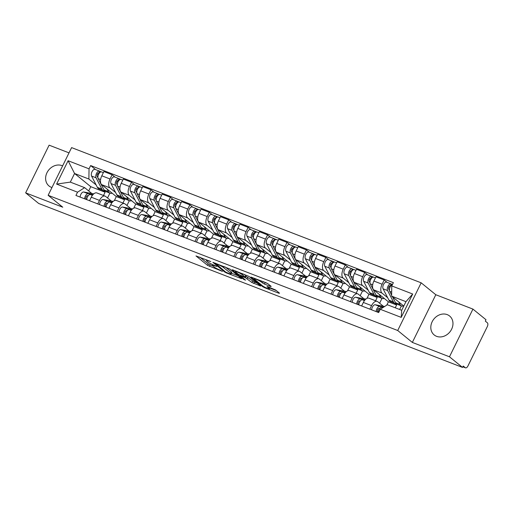 <?xml version="1.0" encoding="UTF-8"?>
<svg xmlns="http://www.w3.org/2000/svg" width="513" height="513" viewBox="0 0 513 513"><rect width="100%" height="100%" fill="white"/><g stroke="black" fill="none" stroke-linecap="round" stroke-linejoin="round"><path stroke-width="0.77" d="M210.849 261.592L195.972 255.923L207.566 265.362L222.43 271.39L219.846 270.005A4.918 0.699 -153.8 0 1 213.87 266.811L212.901 266.023A4.918 0.699 -153.8 0 1 212.401 265.368A4.918 0.699 -153.8 0 1 214.755 265.856L216.839 266.471L213.85 265.125A4.918 0.699 -153.8 0 1 207.874 261.931L206.912 261.143A4.918 0.699 -153.8 0 1 206.412 260.489A4.918 0.699 -153.8 0 1 208.759 260.976L210.849 261.592M447.227 314.629A12.209 10.273 -50.8 0 0 432.972 320.304A12.209 10.273 -50.8 0 0 434.184 334.944A12.209 10.273 -50.8 0 0 436.557 336.323A12.209 10.273 -50.8 0 0 450.812 330.641A12.209 10.273 -50.8 0 0 449.606 316.008A12.209 10.273 -50.8 0 0 447.227 314.629M62.612 165.885A12.209 10.273 -50.8 0 0 62.028 165.635A12.209 10.273 -50.8 0 0 47.773 171.316A12.209 10.273 -50.8 0 0 48.985 185.95A12.209 10.273 -50.8 0 0 51.358 187.328A12.209 10.273 -50.8 0 0 51.954 187.534M270.608 286.459L271.185 286.408L267.933 283.753L266.067 282.759L250.902 277.02L262.656 286.671L264.522 287.671L278.95 293.25L279.534 293.199L275.603 289.999L267.562 286.613L266.978 286.664L268.927 288.255A4.11 0.584 -153.8 0 1 269.344 288.8A4.11 0.584 -153.8 0 1 266.42 287.992A4.11 0.584 -153.8 0 1 262.387 285.722L254.749 279.502A4.11 0.584 -153.8 0 1 254.333 278.957A4.11 0.584 -153.8 0 1 257.263 279.765A4.11 0.584 -153.8 0 1 261.297 282.035L264.432 284.067L270.608 286.459L270.793 286.081M397.71 330.507L412.343 342.428L449.471 356.791L462.534 367.423L38.712 203.494L25.65 192.856L62.772 207.214L48.139 195.299L397.71 330.507L421.173 282.823L71.602 147.609L48.139 195.299M229.901 269.043L212.869 262.316L224.623 271.961L226.496 272.961L241.655 278.694L229.901 269.043M232.62 269.819L248.92 276.398L260.675 286.049L251.896 282.509L245.323 277.68L240.494 275.943L245.547 280.136L243.835 279.476L232.043 269.876L232.62 269.819M449.471 356.791L472.935 309.102L485.997 319.74L485.317 321.125L487.35 322.786A3.129 1.635 111.1 0 1 487.292 326.634L467.933 365.981A3.129 1.635 111.1 0 1 465.49 367.834L462.841 366.808M69.018 152.868L49.113 145.166L25.65 192.856M472.935 309.102L435.813 294.738L421.173 282.823M462.534 367.423L463.22 366.038L465.253 367.693A3.129 1.635 111.1 0 0 465.49 367.834M97.765 203.898L99.49 200.391A7.201 3.758 -68.9 0 1 105.107 196.133L96.886 192.952A7.201 3.758 111.1 0 0 91.269 197.21L89.544 200.724M115.572 192.452L109.897 187.835A7.201 3.758 -68.9 0 1 110.026 178.979L101.805 175.799A7.201 3.758 111.1 0 0 101.677 184.654L116.316 196.575L114.309 200.647M101.805 175.799L103.889 171.56L112.116 174.741L115.053 177.132M105.107 196.133A7.201 3.758 -68.9 0 1 105.659 196.453L111.27 201.019M129.334 200.66L126.955 205.489M110.026 178.979L112.116 174.741M122.928 203.026L124.537 199.756L122.312 197.941M117.201 211.42L118.926 207.906A7.201 3.758 -68.9 0 1 124.544 203.648L116.323 200.468A7.201 3.758 111.1 0 0 110.705 204.725L108.974 208.24M134.489 184.654L131.546 182.256L123.325 179.075L121.241 183.314A7.201 3.758 111.1 0 0 121.113 192.17L135.753 204.091L133.746 208.169M124.544 203.648A7.201 3.758 -68.9 0 1 125.095 203.969L130.7 208.541M148.77 208.175L146.391 213.004M135.009 199.974L129.334 195.35A7.201 3.758 -68.9 0 1 129.462 186.495L131.546 182.256M142.364 210.542L143.973 207.271L141.748 205.456M136.631 218.936L138.363 215.428A7.201 3.758 -68.9 0 1 143.98 211.17L135.759 207.989A7.201 3.758 111.1 0 0 130.135 212.247L128.41 215.755M153.926 192.17L150.982 189.772L142.761 186.591L140.671 190.836A7.201 3.758 111.1 0 0 140.549 199.692L155.183 211.606L153.182 215.684M143.98 211.17A7.201 3.758 -68.9 0 1 144.525 211.491L150.136 216.056M168.206 215.691L165.827 220.526M154.445 207.489L148.77 202.866A7.201 3.758 -68.9 0 1 148.898 194.017L150.982 189.772M161.8 218.063L163.41 214.787L161.178 212.978M156.067 226.451L157.792 222.943A7.201 3.758 -68.9 0 1 163.41 218.685L155.189 215.505A7.201 3.758 111.1 0 0 149.572 219.763L147.847 223.27M173.356 199.685L170.419 197.293L162.198 194.113L160.107 198.351A7.201 3.758 111.1 0 0 159.979 207.207L174.619 219.128L172.612 223.2M163.41 218.685A7.201 3.758 -68.9 0 1 163.961 219.006L169.572 223.572M187.636 223.206L185.257 228.041M173.875 215.005L168.206 210.388A7.201 3.758 -68.9 0 1 168.328 201.532L170.419 197.293M181.23 225.579L182.84 222.309L180.614 220.494M175.504 233.973L177.229 230.459A7.201 3.758 -68.9 0 1 182.846 226.201L174.625 223.02A7.201 3.758 111.1 0 0 169.008 227.278L167.283 230.792M192.792 207.201L189.855 204.809L181.628 201.628L179.544 205.867A7.201 3.758 111.1 0 0 179.415 214.723L194.055 226.643L192.048 230.715M182.846 226.201A7.201 3.758 -68.9 0 1 183.398 226.522L189.002 231.087M207.072 230.728L204.693 235.557M193.311 222.527L187.636 217.903A7.201 3.758 -68.9 0 1 187.764 209.047L189.855 204.809M200.666 233.094L202.276 229.824L200.051 228.009M194.94 241.488L196.665 237.974A7.201 3.758 -68.9 0 1 202.282 233.716L194.061 230.542A7.201 3.758 111.1 0 0 188.444 234.8L186.713 238.308M212.228 214.723L209.285 212.324L201.064 209.144L198.98 213.389A7.201 3.758 111.1 0 0 198.852 222.238L213.491 234.159L211.484 238.237M202.282 233.716A7.201 3.758 -68.9 0 1 202.834 234.043L208.438 238.609M226.509 238.244L224.13 243.079M212.748 230.042L207.072 225.419A7.201 3.758 -68.9 0 1 207.201 216.563L209.285 212.324M220.103 240.61L221.712 237.339L219.487 235.525M214.37 249.004L216.101 245.496A7.201 3.758 -68.9 0 1 221.719 241.238L213.491 238.058A7.201 3.758 111.1 0 0 207.874 242.316L206.149 245.823M231.658 222.238L228.721 219.84L220.5 216.666L218.41 220.904A7.201 3.758 111.1 0 0 218.281 229.76L232.921 241.674L230.921 245.753M221.719 241.238A7.201 3.758 -68.9 0 1 222.264 241.559L227.875 246.125M245.939 245.759L243.566 250.594M232.184 237.557L226.509 232.94A7.201 3.758 -68.9 0 1 226.637 224.085L228.721 219.84M239.533 248.132L241.142 244.855L238.917 243.047M233.806 256.519L235.531 253.012A7.201 3.758 -68.9 0 1 241.148 248.754L232.928 245.573A7.201 3.758 111.1 0 0 227.31 249.831L225.585 253.339M251.094 229.753L248.157 227.362L239.93 224.181L237.846 228.42A7.201 3.758 111.1 0 0 237.718 237.275L252.358 249.196L250.35 253.268M241.148 248.754A7.201 3.758 -68.9 0 1 241.7 249.074L247.311 253.64M265.375 253.281L262.996 258.11M251.614 245.073L245.939 240.456A7.201 3.758 -68.9 0 1 246.067 231.6L248.157 227.362M258.969 255.647L260.578 252.377L258.353 250.562M253.242 264.041L254.967 260.527A7.201 3.758 -68.9 0 1 260.585 256.269L252.364 253.089A7.201 3.758 111.1 0 0 246.747 257.346L245.015 260.861M270.531 237.269L267.587 234.877L259.366 231.696L257.282 235.935A7.201 3.758 111.1 0 0 257.154 244.791L271.794 256.712L269.787 260.784M260.585 256.269A7.201 3.758 -68.9 0 1 261.136 256.59L266.741 261.162M284.811 260.796L282.432 265.625M271.05 252.595L265.375 247.971A7.201 3.758 -68.9 0 1 265.503 239.116L267.587 234.877M278.405 263.163L280.015 259.892L277.789 258.077M272.672 271.557L274.404 268.049A7.201 3.758 -68.9 0 1 280.021 263.791L271.8 260.61A7.201 3.758 111.1 0 0 266.176 264.868L264.451 268.376M289.967 244.791L287.024 242.392L278.803 239.212L276.712 243.457A7.201 3.758 111.1 0 0 276.59 252.306L291.224 264.227L289.223 268.305M280.021 263.791A7.201 3.758 -68.9 0 1 280.566 264.112L286.177 268.677M304.247 268.312L301.868 273.147M290.486 260.11L284.811 255.487A7.201 3.758 -68.9 0 1 284.939 246.638L287.024 242.392M297.841 270.678L299.451 267.408L297.219 265.593M292.109 279.072L293.834 275.564A7.201 3.758 -68.9 0 1 299.451 271.306L291.23 268.126A7.201 3.758 111.1 0 0 285.613 272.384L283.888 275.891M309.397 252.306L306.46 249.914L298.239 246.734L296.148 250.972A7.201 3.758 111.1 0 0 296.02 259.828L310.66 271.743L308.653 275.821M299.451 271.306A7.201 3.758 -68.9 0 1 300.002 271.627L305.613 276.193M323.677 275.827L321.298 280.662M309.916 267.626L304.247 263.009A7.201 3.758 -68.9 0 1 304.369 254.153L306.46 249.914M317.271 278.2L318.881 274.923L316.656 273.115M311.545 286.587L313.27 283.08A7.201 3.758 -68.9 0 1 318.887 278.822L310.666 275.641A7.201 3.758 111.1 0 0 305.049 279.899L303.324 283.407M328.833 259.822L325.896 257.43L317.669 254.249L315.585 258.488A7.201 3.758 111.1 0 0 315.457 267.344L330.096 279.264L328.089 283.336M318.887 278.822A7.201 3.758 -68.9 0 1 319.439 279.143L325.043 283.708M343.114 283.349L340.735 288.178M329.352 275.141L323.677 270.524A7.201 3.758 -68.9 0 1 323.806 261.668L325.896 257.43M336.708 285.715L338.317 282.445L336.092 280.63M330.981 294.109L332.706 290.595A7.201 3.758 -68.9 0 1 338.324 286.337L330.103 283.157A7.201 3.758 111.1 0 0 324.485 287.415L322.754 290.929M348.269 267.337L345.326 264.945L337.105 261.765L335.021 266.003A7.201 3.758 111.1 0 0 334.893 274.859L349.533 286.78L347.525 290.858M338.324 286.337A7.201 3.758 -68.9 0 1 338.875 286.658L344.48 291.23M362.55 290.865L360.171 295.693M348.789 282.663L343.114 278.04A7.201 3.758 -68.9 0 1 343.242 269.184L345.326 264.945M356.144 293.231L357.753 289.96L355.528 288.146M350.411 301.625L352.142 298.117A7.201 3.758 -68.9 0 1 357.76 293.859L349.533 290.679A7.201 3.758 111.1 0 0 343.915 294.937L342.19 298.444M367.699 274.859L364.762 272.461L356.541 269.28L354.451 273.525A7.201 3.758 111.1 0 0 354.323 282.374L368.962 294.295L366.962 298.374M357.76 293.859A7.201 3.758 -68.9 0 1 358.305 294.18L363.916 298.746M381.98 298.38L379.607 303.215M368.225 290.178L362.55 285.555A7.201 3.758 -68.9 0 1 362.678 276.706L364.762 272.461M375.574 300.746L377.183 297.476L374.958 295.661M369.847 309.14L371.572 305.633A7.201 3.758 -68.9 0 1 377.19 301.375L368.969 298.194A7.201 3.758 111.1 0 0 363.351 302.452L361.627 305.96M387.135 282.374L384.199 279.983L375.971 276.802L373.887 281.041A7.201 3.758 111.1 0 0 373.759 289.896L388.399 301.817L386.764 305.145M377.19 301.375A7.201 3.758 -68.9 0 1 377.741 301.695L383.352 306.261M401.416 305.895L399.646 309.493M387.655 297.694L381.98 293.077A7.201 3.758 -68.9 0 1 382.108 284.221L384.199 279.983M395.247 307.794L396.62 304.991L394.394 303.183M396.62 304.991L388.399 301.817M377.183 297.476L368.962 294.295M357.753 289.96L349.533 286.78M338.317 282.445L330.096 279.264M318.881 274.923L310.66 271.743M299.451 267.408L291.224 264.227M280.015 259.892L271.794 256.712M260.578 252.377L252.358 249.196M241.142 244.855L232.921 241.674M221.712 237.339L213.491 234.159M202.276 229.824L194.055 226.643M182.84 222.309L174.619 219.128M163.41 214.787L155.183 211.606M143.973 207.271L135.753 204.091M124.537 199.756L116.316 196.575M96.143 184.936L88.89 179.037L74.565 173.49L70.319 182.115L84.651 187.655L91.833 193.504M103.491 195.511L105.101 192.234L102.876 190.426M105.101 192.234L90.775 186.694L74.565 173.49L68.107 160.736L89.038 168.835L88.89 179.037M90.775 186.694L88.685 190.945M84.651 187.655L77.546 192.189L56.616 184.096L68.107 160.736M391.765 285.927L412.696 294.02L401.204 317.38L380.274 309.288L387.379 304.748L401.705 310.288L405.943 301.67L391.618 296.129L391.765 285.927L393.375 282.663L90.647 165.564L89.038 168.835M77.546 192.189L75.937 195.459L378.665 312.552L380.274 309.288M412.343 342.428L435.813 294.738M391.618 296.129L403.795 306.043M109.897 193.138L107.525 197.973M95.623 169.617L90.647 165.564M56.616 184.096L70.319 182.115M401.705 310.288L401.204 317.38M405.943 301.67L412.696 294.02M199.884 257.16L208.252 263.977L212.959 266.074M231.414 273.205L238.276 275.859M215.851 263.72L225.63 272.05L228.708 273.429A4.918 0.699 -153.8 0 0 231.062 273.923A4.918 0.699 -153.8 0 0 230.561 273.269L223.604 267.6A4.918 0.699 -153.8 0 0 217.627 264.407L215.851 263.72L216.011 263.4M231.062 273.923L231.741 272.531A4.918 0.699 -153.8 0 0 231.248 271.877L230.561 273.269M225.194 266.946L231.248 271.877M257.289 283.214L254.448 282.118L253.762 283.509M245.631 276.141L254.448 282.118M242.309 274.705A4.11 0.584 -153.8 0 0 238.276 272.435A4.11 0.584 -153.8 0 0 235.352 271.627A4.11 0.584 -153.8 0 0 235.768 272.172L238.462 274.365L244.425 276.949L245.002 276.898L242.309 274.705L242.784 273.75M245.156 277.103L245.842 275.712L245.002 276.898M244.207 274.301L245.689 275.507M263.227 281.656L267.959 283.779M269.729 288.03L276.302 290.57M112.167 193.196A9.394 4.899 -68.9 0 1 110.083 193.209L105.601 191.477A9.394 4.899 -68.9 0 1 103.992 189.919L98.175 178.607A3.912 2.039 -68.9 0 1 98.701 174.099A3.912 2.039 -68.9 0 1 101.67 171.958L103.369 172.618M110.083 193.209A9.394 4.899 -68.9 0 1 108.474 191.657L107.179 189.137M97.925 177.748L97.143 176.228A1.879 0.981 -68.9 0 1 97.393 174.067A1.879 0.981 -68.9 0 1 98.817 173.035A1.879 0.981 -68.9 0 1 98.958 173.118L99.246 173.234M98.451 174.625L97.515 173.856M104.633 190.83A9.394 4.899 -68.9 0 1 103.479 190.656A9.394 4.899 -68.9 0 1 101.875 189.098L96.059 177.787A3.912 2.039 -68.9 0 1 96.585 173.285A3.912 2.039 -68.9 0 1 99.554 171.137A3.912 2.039 -68.9 0 1 99.849 171.31L101.33 171.887M103.479 190.656L98.996 188.925A9.394 4.899 -68.9 0 1 97.387 187.367L91.571 176.055A3.912 2.039 -68.9 0 1 92.096 171.547A3.912 2.039 -68.9 0 1 95.065 169.405L99.554 171.137M98.656 173.003L99.849 171.31M88.178 195.786L87.576 195.671A1.879 0.981 111.1 0 0 86.101 197.037A1.879 0.981 111.1 0 0 86.165 199.121L86.043 199.371M92.981 194.626L88.204 193.747A3.912 2.039 111.1 0 0 84.619 198.82M93.77 193.863L83.722 192.009A3.912 2.039 111.1 0 0 80.137 197.082M86.761 199.345L86.165 199.121M92.667 194.998L90.326 194.562A3.912 2.039 111.1 0 0 86.742 199.634M131.604 200.711A9.394 4.899 -68.9 0 1 129.52 200.73L125.031 198.993A9.394 4.899 -68.9 0 1 123.428 197.434L117.612 186.123A3.912 2.039 -68.9 0 1 118.137 181.621A3.912 2.039 -68.9 0 1 121.106 179.473L122.806 180.134M129.52 200.73A9.394 4.899 -68.9 0 1 127.91 199.172L126.615 196.652M117.355 185.27L116.573 183.744A1.879 0.981 -68.9 0 1 116.829 181.583A1.879 0.981 -68.9 0 1 118.253 180.55A1.879 0.981 -68.9 0 1 118.394 180.634L118.683 180.749M117.887 182.141L116.945 181.371M124.069 198.345A9.394 4.899 -68.9 0 1 122.915 198.172A9.394 4.899 -68.9 0 1 121.305 196.62L115.489 185.308A3.912 2.039 -68.9 0 1 116.021 180.8A3.912 2.039 -68.9 0 1 118.984 178.652A3.912 2.039 -68.9 0 1 119.285 178.832L120.767 179.403M122.915 198.172L118.432 196.441A9.394 4.899 -68.9 0 1 116.823 194.882L111.007 183.571A3.912 2.039 -68.9 0 1 111.533 179.063A3.912 2.039 -68.9 0 1 114.502 176.921L118.984 178.652M118.086 180.518L119.285 178.832M151.034 208.233A9.394 4.899 -68.9 0 1 148.956 208.246L144.467 206.508A9.394 4.899 -68.9 0 1 142.858 204.956L137.042 193.645A3.912 2.039 -68.9 0 1 137.574 189.137A3.912 2.039 -68.9 0 1 140.536 186.989L142.242 187.649M148.956 208.246A9.394 4.899 -68.9 0 1 147.346 206.688L146.051 204.168M136.791 192.785L136.009 191.266A1.879 0.981 -68.9 0 1 136.259 189.098A1.879 0.981 -68.9 0 1 137.689 188.072A1.879 0.981 -68.9 0 1 137.83 188.156L138.119 188.265M137.324 189.656L136.381 188.893M143.499 205.86A9.394 4.899 -68.9 0 1 142.351 205.694A9.394 4.899 -68.9 0 1 140.742 204.136L134.925 192.824A3.912 2.039 -68.9 0 1 135.451 188.316A3.912 2.039 -68.9 0 1 138.42 186.174A3.912 2.039 -68.9 0 1 138.722 186.347L140.203 186.918M142.351 205.694L137.862 203.956A9.394 4.899 -68.9 0 1 136.259 202.398L130.443 191.086A3.912 2.039 -68.9 0 1 130.969 186.585A3.912 2.039 -68.9 0 1 133.938 184.436L138.42 186.174M137.522 188.034L137.83 188.156L138.722 186.347M170.47 215.749A9.394 4.899 -68.9 0 1 168.386 215.761L163.903 214.03A9.394 4.899 -68.9 0 1 162.294 212.472L156.478 201.16A3.912 2.039 -68.9 0 1 157.004 196.652A3.912 2.039 -68.9 0 1 159.973 194.51L161.678 195.164M168.386 215.761A9.394 4.899 -68.9 0 1 166.776 214.203L165.481 211.689M156.228 200.301L155.445 198.781A1.879 0.981 -68.9 0 1 155.696 196.614A1.879 0.981 -68.9 0 1 157.119 195.588A1.879 0.981 -68.9 0 1 157.267 195.671L157.549 195.78M156.76 197.178L155.817 196.408M162.935 213.382A9.394 4.899 -68.9 0 1 161.787 213.209A9.394 4.899 -68.9 0 1 160.178 211.651L154.362 200.339A3.912 2.039 -68.9 0 1 154.888 195.831A3.912 2.039 -68.9 0 1 157.857 193.69A3.912 2.039 -68.9 0 1 158.151 193.863L159.633 194.433M161.787 213.209L157.299 211.471A9.394 4.899 -68.9 0 1 155.689 209.92L149.873 198.608A3.912 2.039 -68.9 0 1 150.405 194.1A3.912 2.039 -68.9 0 1 153.368 191.952L157.857 193.69M156.959 195.556L158.151 193.863M107.615 203.302L107.005 203.186A1.879 0.981 111.1 0 0 105.531 204.552A1.879 0.981 111.1 0 0 105.601 206.636L105.479 206.886M112.418 202.141L107.64 201.263A3.912 2.039 111.1 0 0 104.056 206.335M113.2 201.378L103.158 199.525A3.912 2.039 111.1 0 0 99.573 204.597M106.197 206.867L105.601 206.636M112.103 202.513L109.756 202.084A3.912 2.039 111.1 0 0 106.172 207.156M127.051 210.817L126.442 210.708A1.879 0.981 111.1 0 0 124.967 212.068A1.879 0.981 111.1 0 0 125.037 214.152L124.916 214.402M131.854 209.657L127.077 208.778A3.912 2.039 111.1 0 0 123.492 213.85M132.636 208.894L122.588 207.047A3.912 2.039 111.1 0 0 119.01 212.119M125.627 214.383L125.037 214.152M131.533 210.029L129.193 209.599A3.912 2.039 111.1 0 0 125.608 214.671M146.487 218.333L145.878 218.224A1.879 0.981 111.1 0 0 144.403 219.59A1.879 0.981 111.1 0 0 144.474 221.667L144.345 221.917M151.284 217.179L146.506 216.3A3.912 2.039 111.1 0 0 142.928 221.372M152.072 216.415L142.024 214.562A3.912 2.039 111.1 0 0 138.439 219.635M145.064 221.898L144.474 221.667M150.969 217.55L148.629 217.114A3.912 2.039 111.1 0 0 145.044 222.187M189.906 223.264A9.394 4.899 -68.9 0 1 187.822 223.283L183.34 221.545A9.394 4.899 -68.9 0 1 181.73 219.987L175.914 208.676A3.912 2.039 -68.9 0 1 176.44 204.168A3.912 2.039 -68.9 0 1 179.409 202.026L181.108 202.686M187.822 223.283A9.394 4.899 -68.9 0 1 186.213 221.725L184.917 219.205M175.658 207.823L174.875 206.297A1.879 0.981 -68.9 0 1 175.132 204.136A1.879 0.981 -68.9 0 1 176.555 203.103A1.879 0.981 -68.9 0 1 176.696 203.186L176.985 203.302M176.19 204.693L175.247 203.924M182.371 220.898A9.394 4.899 -68.9 0 1 181.217 220.725A9.394 4.899 -68.9 0 1 179.614 219.166L173.798 207.861A3.912 2.039 -68.9 0 1 174.324 203.353A3.912 2.039 -68.9 0 1 177.286 201.205A3.912 2.039 -68.9 0 1 177.588 201.378L179.069 201.955M181.217 220.725L176.735 218.993A9.394 4.899 -68.9 0 1 175.125 217.435L169.309 206.123A3.912 2.039 -68.9 0 1 169.835 201.615A3.912 2.039 -68.9 0 1 172.804 199.474L177.286 201.205M176.395 203.071L177.588 201.378M209.342 230.779A9.394 4.899 -68.9 0 1 207.258 230.799L202.77 229.061A9.394 4.899 -68.9 0 1 201.167 227.503L195.35 216.197A3.912 2.039 -68.9 0 1 195.876 211.689A3.912 2.039 -68.9 0 1 198.839 209.541L200.545 210.202M207.258 230.799A9.394 4.899 -68.9 0 1 205.649 229.24L204.354 226.72M195.094 215.338L194.312 213.812A1.879 0.981 -68.9 0 1 194.568 211.651A1.879 0.981 -68.9 0 1 195.992 210.619A1.879 0.981 -68.9 0 1 196.133 210.708L196.421 210.817M195.626 212.209L194.684 211.446M201.808 228.413A9.394 4.899 -68.9 0 1 200.654 228.247A9.394 4.899 -68.9 0 1 199.044 226.688L193.228 215.377A3.912 2.039 -68.9 0 1 193.754 210.869A3.912 2.039 -68.9 0 1 196.723 208.72A3.912 2.039 -68.9 0 1 197.024 208.9L198.505 209.471M200.654 228.247L196.171 226.509A9.394 4.899 -68.9 0 1 194.562 224.951L188.746 213.639A3.912 2.039 -68.9 0 1 189.271 209.131A3.912 2.039 -68.9 0 1 192.24 206.989L196.723 208.72M195.825 210.586L196.133 210.708L197.024 208.9M165.917 225.855L165.308 225.739A1.879 0.981 111.1 0 0 163.833 227.105A1.879 0.981 111.1 0 0 163.903 229.189L163.782 229.439M170.72 224.694L165.943 223.815A3.912 2.039 111.1 0 0 162.358 228.888M171.502 223.931L161.46 222.078A3.912 2.039 111.1 0 0 157.876 227.15M164.5 229.42L163.903 229.189M170.406 225.066L168.059 224.636A3.912 2.039 111.1 0 0 164.481 229.709M185.353 233.37L184.744 233.255A1.879 0.981 111.1 0 0 183.269 234.621A1.879 0.981 111.1 0 0 183.34 236.705L183.218 236.955M190.156 232.209L185.379 231.331A3.912 2.039 111.1 0 0 181.794 236.403M190.939 231.446L180.897 229.6A3.912 2.039 111.1 0 0 177.312 234.672M183.93 236.935L183.34 236.705M189.842 232.581L187.495 232.152A3.912 2.039 111.1 0 0 183.911 237.224M228.772 238.301A9.394 4.899 -68.9 0 1 226.688 238.314L222.206 236.583A9.394 4.899 -68.9 0 1 220.596 235.025L214.78 223.713A3.912 2.039 -68.9 0 1 215.306 219.205A3.912 2.039 -68.9 0 1 218.275 217.057L219.981 217.717M226.688 238.314A9.394 4.899 -68.9 0 1 225.085 236.756L223.79 234.236M214.53 222.854L213.748 221.334A1.879 0.981 -68.9 0 1 213.998 219.166A1.879 0.981 -68.9 0 1 215.422 218.14A1.879 0.981 -68.9 0 1 215.569 218.224L215.858 218.333M215.062 219.724L214.12 218.961M221.238 235.929A9.394 4.899 -68.9 0 1 220.09 235.762A9.394 4.899 -68.9 0 1 218.48 234.204L212.664 222.892A3.912 2.039 -68.9 0 1 213.19 218.384A3.912 2.039 -68.9 0 1 216.159 216.242A3.912 2.039 -68.9 0 1 216.454 216.415L217.935 216.986M220.09 235.762L215.601 234.024A9.394 4.899 -68.9 0 1 213.998 232.466L208.182 221.161A3.912 2.039 -68.9 0 1 208.708 216.653A3.912 2.039 -68.9 0 1 211.67 214.505L216.159 216.242M215.261 218.102L215.569 218.224L216.454 216.415M248.209 245.817A9.394 4.899 -68.9 0 1 246.125 245.83L241.642 244.098A9.394 4.899 -68.9 0 1 240.033 242.54L234.217 231.228A3.912 2.039 -68.9 0 1 234.742 226.72A3.912 2.039 -68.9 0 1 237.711 224.579L239.411 225.233M246.125 245.83A9.394 4.899 -68.9 0 1 244.515 244.278L243.22 241.758M233.966 230.369L233.184 228.849A1.879 0.981 -68.9 0 1 233.434 226.688A1.879 0.981 -68.9 0 1 234.858 225.656A1.879 0.981 -68.9 0 1 234.999 225.739L235.287 225.848M234.492 227.246L233.556 226.477M240.674 243.451A9.394 4.899 -68.9 0 1 239.52 243.277A9.394 4.899 -68.9 0 1 237.917 241.719L232.1 230.408A3.912 2.039 -68.9 0 1 232.626 225.9A3.912 2.039 -68.9 0 1 235.595 223.758A3.912 2.039 -68.9 0 1 235.89 223.931L237.372 224.508M239.52 243.277L235.037 241.546A9.394 4.899 -68.9 0 1 233.428 239.988L227.612 228.676A3.912 2.039 -68.9 0 1 228.138 224.168A3.912 2.039 -68.9 0 1 231.106 222.02L235.595 223.758M234.697 225.624L235.89 223.931M267.645 253.332A9.394 4.899 -68.9 0 1 265.561 253.351L261.072 251.614A9.394 4.899 -68.9 0 1 259.469 250.055L253.653 238.744A3.912 2.039 -68.9 0 1 254.179 234.236A3.912 2.039 -68.9 0 1 257.148 232.094L258.847 232.755M265.561 253.351A9.394 4.899 -68.9 0 1 263.951 251.793L262.656 249.273M253.396 237.891L252.614 236.365A1.879 0.981 -68.9 0 1 252.871 234.204A1.879 0.981 -68.9 0 1 254.294 233.171A1.879 0.981 -68.9 0 1 254.435 233.255L254.724 233.37M253.929 234.762L252.986 233.992M260.11 250.966A9.394 4.899 -68.9 0 1 258.956 250.793A9.394 4.899 -68.9 0 1 257.346 249.241L251.53 237.929A3.912 2.039 -68.9 0 1 252.063 233.421A3.912 2.039 -68.9 0 1 255.025 231.273A3.912 2.039 -68.9 0 1 255.327 231.446L256.808 232.023M258.956 250.793L254.474 249.061A9.394 4.899 -68.9 0 1 252.864 247.503L247.048 236.192A3.912 2.039 -68.9 0 1 247.574 231.684A3.912 2.039 -68.9 0 1 250.543 229.542L255.025 231.273M254.127 233.139L255.327 231.446M287.075 260.848A9.394 4.899 -68.9 0 1 284.997 260.867L280.508 259.129A9.394 4.899 -68.9 0 1 278.899 257.577L273.083 246.266A3.912 2.039 -68.9 0 1 273.615 241.758A3.912 2.039 -68.9 0 1 276.578 239.609L278.283 240.27M284.997 260.867A9.394 4.899 -68.9 0 1 283.388 259.309L282.092 256.789M272.833 245.406L272.05 243.88A1.879 0.981 -68.9 0 1 272.3 241.719A1.879 0.981 -68.9 0 1 273.724 240.693A1.879 0.981 -68.9 0 1 273.871 240.777L274.16 240.886M273.365 242.277L272.422 241.514M279.54 258.481A9.394 4.899 -68.9 0 1 278.392 258.315A9.394 4.899 -68.9 0 1 276.783 256.756L270.967 245.445A3.912 2.039 -68.9 0 1 271.492 240.937A3.912 2.039 -68.9 0 1 274.461 238.795A3.912 2.039 -68.9 0 1 274.763 238.968L276.244 239.539M278.392 258.315L273.904 256.577A9.394 4.899 -68.9 0 1 272.3 255.019L266.484 243.707A3.912 2.039 -68.9 0 1 267.01 239.199A3.912 2.039 -68.9 0 1 269.979 237.057L274.461 238.795M273.564 240.655L273.871 240.777L274.763 238.968M306.511 268.37A9.394 4.899 -68.9 0 1 304.427 268.382L299.945 266.651A9.394 4.899 -68.9 0 1 298.335 265.093L292.519 253.781A3.912 2.039 -68.9 0 1 293.045 249.273A3.912 2.039 -68.9 0 1 296.014 247.131L297.72 247.785M304.427 268.382A9.394 4.899 -68.9 0 1 302.817 266.824L301.522 264.304M292.269 252.922L291.487 251.402A1.879 0.981 -68.9 0 1 291.737 249.235A1.879 0.981 -68.9 0 1 293.16 248.209A1.879 0.981 -68.9 0 1 293.308 248.292L293.59 248.401M292.801 249.793L291.859 249.029M298.976 266.003A9.394 4.899 -68.9 0 1 297.829 265.83A9.394 4.899 -68.9 0 1 296.219 264.272L290.403 252.96A3.912 2.039 -68.9 0 1 290.929 248.452A3.912 2.039 -68.9 0 1 293.898 246.311A3.912 2.039 -68.9 0 1 294.193 246.484L295.674 247.054M297.829 265.83L293.34 264.092A9.394 4.899 -68.9 0 1 291.73 262.541L285.914 251.229A3.912 2.039 -68.9 0 1 286.446 246.721A3.912 2.039 -68.9 0 1 289.409 244.573L293.898 246.311M293 248.17L293.308 248.292L294.193 246.484M325.947 275.885A9.394 4.899 -68.9 0 1 323.863 275.898L319.381 274.166A9.394 4.899 -68.9 0 1 317.771 272.608L311.955 261.297A3.912 2.039 -68.9 0 1 312.481 256.789A3.912 2.039 -68.9 0 1 315.45 254.647L317.149 255.307M323.863 275.898A9.394 4.899 -68.9 0 1 322.254 274.346L320.958 271.826M311.699 260.437L310.916 258.918A1.879 0.981 -68.9 0 1 311.173 256.756A1.879 0.981 -68.9 0 1 312.597 255.724A1.879 0.981 -68.9 0 1 312.738 255.807L313.026 255.916M312.231 257.314L311.288 256.545M318.413 273.519A9.394 4.899 -68.9 0 1 317.258 273.346A9.394 4.899 -68.9 0 1 315.655 271.787L309.839 260.476A3.912 2.039 -68.9 0 1 310.365 255.974A3.912 2.039 -68.9 0 1 313.328 253.826A3.912 2.039 -68.9 0 1 313.629 253.999L315.11 254.576M317.258 273.346L312.776 271.614A9.394 4.899 -68.9 0 1 311.167 270.056L305.35 258.744A3.912 2.039 -68.9 0 1 305.876 254.236A3.912 2.039 -68.9 0 1 308.845 252.095L313.328 253.826M312.436 255.692L313.629 253.999M345.384 283.4A9.394 4.899 -68.9 0 1 343.3 283.42L338.811 281.682A9.394 4.899 -68.9 0 1 337.208 280.124L331.392 268.812A3.912 2.039 -68.9 0 1 331.917 264.31A3.912 2.039 -68.9 0 1 334.88 262.162L336.586 262.823M343.3 283.42A9.394 4.899 -68.9 0 1 341.69 281.861L340.395 279.341M331.135 267.959L330.353 266.433A1.879 0.981 -68.9 0 1 330.609 264.272A1.879 0.981 -68.9 0 1 332.033 263.24A1.879 0.981 -68.9 0 1 332.174 263.323L332.462 263.438M331.667 264.83L330.725 264.06M337.849 281.034A9.394 4.899 -68.9 0 1 336.695 280.861A9.394 4.899 -68.9 0 1 335.085 279.309L329.269 267.998A3.912 2.039 -68.9 0 1 329.795 263.49A3.912 2.039 -68.9 0 1 332.764 261.341A3.912 2.039 -68.9 0 1 333.065 261.521L334.547 262.092M336.695 280.861L332.212 279.13A9.394 4.899 -68.9 0 1 330.603 277.571L324.787 266.26A3.912 2.039 -68.9 0 1 325.313 261.752A3.912 2.039 -68.9 0 1 328.282 259.61L332.764 261.341M331.866 263.207L333.065 261.521M364.814 290.922A9.394 4.899 -68.9 0 1 362.729 290.935L358.247 289.197A9.394 4.899 -68.9 0 1 356.638 287.646L350.821 276.334A3.912 2.039 -68.9 0 1 351.347 271.826A3.912 2.039 -68.9 0 1 354.316 269.678L356.022 270.338M362.729 290.935A9.394 4.899 -68.9 0 1 361.126 289.377L359.831 286.857M350.571 275.475L349.789 273.955A1.879 0.981 -68.9 0 1 350.039 271.787A1.879 0.981 -68.9 0 1 351.463 270.761A1.879 0.981 -68.9 0 1 351.61 270.845L351.899 270.954M351.104 272.345L350.161 271.582M357.279 288.55A9.394 4.899 -68.9 0 1 356.131 288.383A9.394 4.899 -68.9 0 1 354.521 286.825L348.705 275.513A3.912 2.039 -68.9 0 1 349.231 271.005A3.912 2.039 -68.9 0 1 352.2 268.863A3.912 2.039 -68.9 0 1 352.495 269.036L353.976 269.607M356.131 288.383L351.642 286.645A9.394 4.899 -68.9 0 1 350.039 285.087L344.223 273.775A3.912 2.039 -68.9 0 1 344.749 269.274A3.912 2.039 -68.9 0 1 347.711 267.126L352.2 268.863M351.302 270.723L351.61 270.845L352.495 269.036M204.79 240.886L204.18 240.777A1.879 0.981 111.1 0 0 202.706 242.136A1.879 0.981 111.1 0 0 202.776 244.22L202.654 244.47M209.593 239.725L204.815 238.846A3.912 2.039 111.1 0 0 201.231 243.919M210.375 238.962L200.326 237.115A3.912 2.039 111.1 0 0 196.742 242.187M203.366 244.451L202.776 244.22M209.272 240.097L206.931 239.667A3.912 2.039 111.1 0 0 203.347 244.739M224.219 248.401L223.617 248.292A1.879 0.981 111.1 0 0 222.142 249.658A1.879 0.981 111.1 0 0 222.206 251.742L222.084 251.986M229.022 247.247L224.245 246.368A3.912 2.039 111.1 0 0 220.661 251.441M229.811 246.484L219.763 244.63A3.912 2.039 111.1 0 0 216.178 249.703M222.802 251.966L222.206 251.742M228.708 247.619L226.368 247.183A3.912 2.039 111.1 0 0 222.783 252.255M243.656 255.923L243.047 255.807A1.879 0.981 111.1 0 0 241.572 257.173A1.879 0.981 111.1 0 0 241.642 259.257L241.52 259.507M248.459 254.762L243.681 253.884A3.912 2.039 111.1 0 0 240.097 258.956M249.241 253.999L239.199 252.146A3.912 2.039 111.1 0 0 235.614 257.218M242.239 259.488L241.642 259.257M248.145 255.134L245.798 254.704A3.912 2.039 111.1 0 0 242.213 259.777M263.092 263.438L262.483 263.329A1.879 0.981 111.1 0 0 261.008 264.689A1.879 0.981 111.1 0 0 261.079 266.773L260.957 267.023M267.895 262.278L263.118 261.399A3.912 2.039 111.1 0 0 259.533 266.471M268.677 261.515L258.629 259.668A3.912 2.039 111.1 0 0 255.051 264.74M261.668 267.004L261.079 266.773M267.574 262.65L265.234 262.22A3.912 2.039 111.1 0 0 261.649 267.292M282.528 270.954L281.919 270.845A1.879 0.981 111.1 0 0 280.444 272.211A1.879 0.981 111.1 0 0 280.508 274.288L280.387 274.538M287.325 269.8L282.548 268.915A3.912 2.039 111.1 0 0 278.969 273.987M288.114 269.03L278.065 267.183A3.912 2.039 111.1 0 0 274.481 272.256M281.105 274.519L280.508 274.288M287.011 270.165L284.67 269.735A3.912 2.039 111.1 0 0 281.086 274.808M301.958 278.476L301.349 278.36A1.879 0.981 111.1 0 0 299.874 279.726A1.879 0.981 111.1 0 0 299.945 281.81L299.823 282.054M306.761 277.315L301.984 276.436A3.912 2.039 111.1 0 0 298.399 281.509M307.543 276.552L297.502 274.699A3.912 2.039 111.1 0 0 293.917 279.771M300.541 282.035L299.945 281.81M306.447 277.687L304.1 277.251A3.912 2.039 111.1 0 0 300.522 282.323M321.394 285.991L320.785 285.876A1.879 0.981 111.1 0 0 319.31 287.242A1.879 0.981 111.1 0 0 319.381 289.326L319.259 289.576M326.197 284.83L321.42 283.952A3.912 2.039 111.1 0 0 317.836 289.024M326.98 284.067L316.938 282.214A3.912 2.039 111.1 0 0 313.353 287.286M319.971 289.556L319.381 289.326M325.883 285.202L323.536 284.773A3.912 2.039 111.1 0 0 319.952 289.845M340.831 293.507L340.222 293.398A1.879 0.981 111.1 0 0 338.747 294.757A1.879 0.981 111.1 0 0 338.817 296.841L338.695 297.091M345.634 292.346L340.856 291.467A3.912 2.039 111.1 0 0 337.272 296.54M346.416 291.583L336.368 289.736A3.912 2.039 111.1 0 0 332.783 294.808M339.407 297.072L338.817 296.841M345.313 292.718L342.973 292.288A3.912 2.039 111.1 0 0 339.388 297.36M384.25 298.438A9.394 4.899 -68.9 0 1 382.166 298.451L377.683 296.719A9.394 4.899 -68.9 0 1 376.074 295.161L370.258 283.849A3.912 2.039 -68.9 0 1 370.784 279.341A3.912 2.039 -68.9 0 1 373.753 277.2L375.452 277.854M382.166 298.451A9.394 4.899 -68.9 0 1 380.556 296.892L379.261 294.372M370.008 282.99L369.225 281.47A1.879 0.981 -68.9 0 1 369.475 279.303A1.879 0.981 -68.9 0 1 370.899 278.277A1.879 0.981 -68.9 0 1 371.04 278.36L371.329 278.469M370.533 279.867L369.597 279.098M376.715 296.072A9.394 4.899 -68.9 0 1 375.561 295.898A9.394 4.899 -68.9 0 1 373.958 294.34L368.142 283.029A3.912 2.039 -68.9 0 1 368.667 278.521A3.912 2.039 -68.9 0 1 371.636 276.379A3.912 2.039 -68.9 0 1 371.931 276.552L373.413 277.123M375.561 295.898L371.079 294.161A9.394 4.899 -68.9 0 1 369.469 292.609L363.653 281.297A3.912 2.039 -68.9 0 1 364.179 276.789A3.912 2.039 -68.9 0 1 367.148 274.641L371.636 276.379M370.739 278.238L371.931 276.552M360.261 301.022L359.658 300.913A1.879 0.981 111.1 0 0 358.183 302.279A1.879 0.981 111.1 0 0 358.247 304.356L358.125 304.607M365.064 299.868L360.286 298.983A3.912 2.039 111.1 0 0 356.702 304.055M365.852 299.098L355.804 297.251A3.912 2.039 111.1 0 0 352.219 302.324M358.844 304.587L358.247 304.356M364.749 300.233L362.409 299.804A3.912 2.039 111.1 0 0 358.824 304.876M403.686 305.953A9.394 4.899 -68.9 0 1 401.602 305.966L397.113 304.235A9.394 4.899 -68.9 0 1 395.51 302.676L392.516 296.86M401.602 305.966A9.394 4.899 -68.9 0 1 399.993 304.414L398.697 301.894M391.631 295.142L389.694 291.365A3.912 2.039 -68.9 0 1 389.906 287.536A3.912 2.039 -68.9 0 1 392.368 284.702M389.438 290.512L388.655 288.986A1.879 0.981 -68.9 0 1 388.912 286.825A1.879 0.981 -68.9 0 1 390.335 285.792A1.879 0.981 -68.9 0 1 390.476 285.876L390.765 285.991M389.97 287.383L389.027 286.613M396.151 303.587A9.394 4.899 -68.9 0 1 394.997 303.414A9.394 4.899 -68.9 0 1 393.388 301.856L387.571 290.544A3.912 2.039 -68.9 0 1 388.104 286.042A3.912 2.039 -68.9 0 1 391.066 283.894A3.912 2.039 -68.9 0 1 391.368 284.067L392.471 284.497M394.997 303.414L390.515 301.682A9.394 4.899 -68.9 0 1 388.905 300.124L383.089 288.813A3.912 2.039 -68.9 0 1 383.615 284.305A3.912 2.039 -68.9 0 1 386.584 282.163L391.066 283.894M390.169 285.76L391.368 284.067M379.697 308.544L379.088 308.428A1.879 0.981 111.1 0 0 377.613 309.794A1.879 0.981 111.1 0 0 377.683 311.878L377.562 312.128M383.532 307.204L379.723 306.505A3.912 2.039 111.1 0 0 376.138 311.577M384.635 306.498L375.24 304.767A3.912 2.039 111.1 0 0 371.656 309.839M378.28 312.103L377.683 311.878M383.012 307.537L381.839 307.319A3.912 2.039 111.1 0 0 378.254 312.398M362.678 276.706L354.451 273.525M343.242 269.184L335.021 266.003M323.806 261.668L315.585 258.488M304.369 254.153L296.148 250.972M284.939 246.638L276.712 243.457M265.503 239.116L257.282 235.935M246.067 231.6L237.846 228.42M226.637 224.085L218.41 220.904M207.201 216.563L198.98 213.389M187.764 209.047L179.544 205.867M168.328 201.532L160.107 198.351M148.898 194.017L140.671 190.836M129.462 186.495L121.241 183.314M382.108 284.221L373.887 281.041M381.98 293.077L373.759 289.896M362.55 285.555L354.323 282.374M352.142 298.117L343.915 294.937M343.114 278.04L334.893 274.859M332.706 290.595L324.485 287.415M323.677 270.524L315.457 267.344M313.27 283.08L305.049 279.899M304.247 263.009L296.02 259.828M293.834 275.564L285.613 272.384M284.811 255.487L276.59 252.306M274.404 268.049L266.176 264.868M265.375 247.971L257.154 244.791M254.967 260.527L246.747 257.346M245.939 240.456L237.718 237.275M235.531 253.012L227.31 249.831M226.509 232.94L218.281 229.76M216.101 245.496L207.874 242.316M207.072 225.419L198.852 222.238M196.665 237.974L188.444 234.8M187.636 217.903L179.415 214.723M177.229 230.459L169.008 227.278M168.206 210.388L159.979 207.207M157.792 222.943L149.572 219.763M148.77 202.866L140.549 199.692M138.363 215.428L130.135 212.247M129.334 195.35L121.113 192.17M118.926 207.906L110.705 204.725M109.897 187.835L101.677 184.654M99.49 200.391L91.269 197.21M371.572 305.633L363.351 302.452M462.861 366.763L465.253 367.693M208.919 260.655L208.759 260.976M214.915 265.535L214.755 265.856M210.118 264.971L209.432 266.362M208.252 263.977L207.566 265.362M241.104 278.168L240.924 278.54M226.656 272.627L226.496 272.961M224.886 271.441L224.623 271.961M224.123 266.536L223.604 267.6M217.788 264.086L217.627 264.407M260.123 285.523L259.937 285.895M252.582 281.118L251.896 282.509M247.875 277.289L247.189 278.681M246.009 276.289L245.323 277.68M241.386 275.776L241.225 276.097M244.092 278.95L243.835 279.476M265.118 282.676L264.432 284.067M263.252 281.682L262.566 283.073M261.758 281.092L261.297 282.035M269.389 287.318L268.927 288.255M279.136 292.878L278.95 293.25M264.759 287.19L264.522 287.671M262.932 286.119L262.656 286.671M103.992 189.919L108.474 191.657M98.175 178.607L100.599 179.544M97.387 187.367L101.875 189.098M91.571 176.055L96.059 177.787M88.204 193.747L83.722 192.009M92.385 195.363L90.326 194.562M123.428 197.434L127.91 199.172M117.612 186.123L120.036 187.065M116.823 194.882L121.305 196.62M111.007 183.571L115.489 185.308M142.858 204.956L147.346 206.688M137.042 193.645L139.465 194.581M136.259 202.398L140.742 204.136M130.443 191.086L134.925 192.824M162.294 212.472L166.776 214.203M156.478 201.16L158.902 202.096M155.689 209.92L160.178 211.651M149.873 198.608L154.362 200.339M107.64 201.263L103.158 199.525M111.821 202.879L109.756 202.084M127.077 208.778L122.588 207.047M131.251 210.394L129.193 209.599M146.506 216.3L142.024 214.562M150.687 217.916L148.629 217.114M181.73 219.987L186.213 221.725M175.914 208.676L178.338 209.612M175.125 217.435L179.614 219.166M169.309 206.123L173.798 207.861M201.167 227.503L205.649 229.24M195.35 216.197L197.774 217.134M194.562 224.951L199.044 226.688M188.746 213.639L193.228 215.377M165.943 223.815L161.46 222.078M170.124 225.431L168.059 224.636M185.379 231.331L180.897 229.6M189.56 232.947L187.495 232.152M220.596 235.025L225.085 236.756M214.78 223.713L217.204 224.649M213.998 232.466L218.48 234.204M208.182 221.161L212.664 222.892M240.033 242.54L244.515 244.278M234.217 231.228L236.64 232.165M233.428 239.988L237.917 241.719M227.612 228.676L232.1 230.408M259.469 250.055L263.951 251.793M253.653 238.744L256.077 239.686M252.864 247.503L257.346 249.241M247.048 236.192L251.53 237.929M278.899 257.577L283.388 259.309M273.083 246.266L275.507 247.202M272.3 255.019L276.783 256.756M266.484 243.707L270.967 245.445M298.335 265.093L302.817 266.824M292.519 253.781L294.943 254.717M291.73 262.541L296.219 264.272M285.914 251.229L290.403 252.96M317.771 272.608L322.254 274.346M311.955 261.297L314.379 262.233M311.167 270.056L315.655 271.787M305.35 258.744L309.839 260.476M337.208 280.124L341.69 281.861M331.392 268.812L333.816 269.755M330.603 277.571L335.085 279.309M324.787 266.26L329.269 267.998M356.638 287.646L361.126 289.377M350.821 276.334L353.245 277.27M350.039 285.087L354.521 286.825M344.223 273.775L348.705 275.513M204.815 238.846L200.326 237.115M208.99 240.462L206.931 239.667M224.245 246.368L219.763 244.63M228.426 247.984L226.368 247.183M243.681 253.884L239.199 252.146M247.862 255.5L245.798 254.704M263.118 261.399L258.629 259.668M267.292 263.015L265.234 262.22M282.548 268.915L278.065 267.183M286.729 270.531L284.67 269.735M301.984 276.436L297.502 274.699M306.165 278.052L304.1 277.251M321.42 283.952L316.938 282.214M325.601 285.568L323.536 284.773M340.856 291.467L336.368 289.736M345.031 293.083L342.973 292.288M376.074 295.161L380.556 296.892M370.258 283.849L372.682 284.786M369.469 292.609L373.958 294.34M363.653 281.297L368.142 283.029M360.286 298.983L355.804 297.251M364.467 300.605L362.409 299.804M395.51 302.676L399.993 304.414M389.694 291.365L391.675 292.134M388.905 300.124L393.388 301.856M383.089 288.813L387.571 290.544M379.723 306.505L375.24 304.767M382.781 307.685L381.839 307.319M206.745 259.809L206.412 260.489M212.748 264.663L212.401 265.368M215.537 263.214L215.338 263.611M240.706 275.513L240.494 275.943M235.659 270.999L235.352 271.627M254.64 278.335L254.333 278.957M269.966 287.543L269.344 288.8"/></g></svg>
